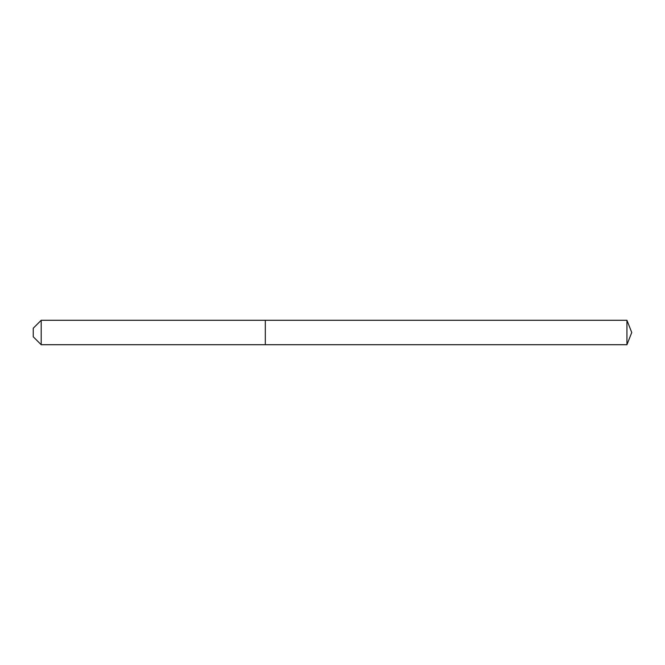 <?xml version="1.0" encoding="UTF-8"?>
<svg xmlns="http://www.w3.org/2000/svg" width="665" height="665" viewBox="0 0 665 665"><rect width="100%" height="100%" fill="white"/><g stroke="black" fill="none" stroke-linecap="round" stroke-linejoin="round"><path stroke-width="1" d="M626.937 344.711L626.937 320.289L631.75 332.5L626.937 344.711L265.318 344.711L626.937 344.711L631.75 332.5L626.937 344.711L265.318 344.711L265.318 320.289L41.188 320.289L33.25 328.227L33.25 336.773L41.188 344.711L41.188 320.289M631.75 332.5L626.937 320.289L265.318 320.289L265.318 344.711L41.188 344.711M626.937 320.289L265.318 320.289"/></g></svg>
